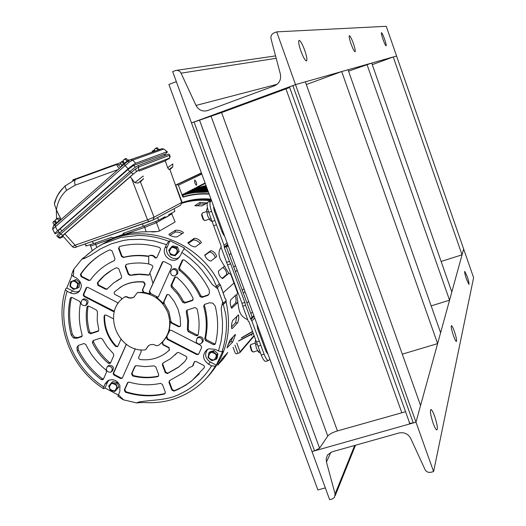 <?xml version="1.0" encoding="UTF-8"?>
<svg xmlns="http://www.w3.org/2000/svg" width="526" height="526" viewBox="0 0 526 526"><rect width="100%" height="100%" fill="white"/><g stroke="black" fill="none" stroke-linecap="round" stroke-linejoin="round"><path stroke-width="0.79" d="M153.165 219.94L180.714 205.14L181.713 202.51L154.039 217.212L152.981 220.039L148.943 221.637L147.53 219.868L154.039 217.212L140.33 181.634L141.323 181.181M138.2 156.972L129.067 160.174M128.995 160.088L128.752 159.792L121.315 165.775L121.585 166.111M168.859 158.865L168.655 158.602L165.296 160.851L167.63 167.715L169.03 169.569L169.786 169.254L181.68 202.418M138.897 170.615L138.64 170.286C136.109 171.68 133.308 173.863 130.238 176.841L64.862 233.82L62.739 235.931L63.002 236.227M148.93 221.643L76.618 246.898L75.093 245.201L147.53 219.868L131.5 178.367L130.238 176.841M131.5 178.367L134.801 182.66L143.138 176.072L143.355 176.401M159.72 149.154L157.622 150.088M60.996 219.289L53.659 225.108L53.922 225.424M114.53 390.95C108.935 389.884 107.975 387.366 111.65 383.401C117.259 384.473 118.219 386.985 114.53 390.95M111.479 382.764L108.698 386.077L110.368 390.437L114.813 391.489L117.607 388.181L115.937 383.816L111.479 382.764L112.801 381.606L117.239 382.658L115.937 383.816M213.872 360.08C208.053 359.015 207.086 356.431 210.985 352.328L208.842 352.959L208.099 357.522L211.728 360.718L216.114 359.357L216.863 354.794L213.221 351.592L210.985 352.321C216.817 353.4 217.784 355.977 213.872 360.08M101.498 244.721L104.635 242.933M157.405 231.539L141.053 231.913L130.928 233.051L119.487 236.049L108.764 240.75M216.548 256.701L210.808 261.087C208 260.344 205.975 258.365 204.739 255.163L210.748 250.639C213.812 251.382 215.785 253.354 216.653 256.57L216.548 256.701M228.435 272.606L228.231 273.803L222.61 278.57C219.914 276.9 218.514 274.427 218.402 271.146L223.997 266.57L225.121 266.84M207.132 202.957L201.964 205.922L194.778 205.653L200.031 202.392L207.132 202.957M201.234 242.795L195.218 246.931C192.437 246.714 190.011 245.346 187.94 242.815L194.239 238.298C197.23 238.416 199.617 239.79 201.399 242.427L201.234 242.795M183.278 232.979L176.94 236.924C174.244 237.121 171.601 236.398 169.024 234.76L169.056 234.208L175.533 230.316C178.353 229.961 180.964 230.684 183.364 232.472L183.278 232.979M210.413 200.728C200.59 199.558 191.07 200.406 181.851 203.266M220.848 287.117L223.155 292.778L234.326 282.718L223.162 292.791L225.135 298.768L225.457 298.663L225.167 298.853L220.355 284.842L217.606 287.36L217.79 288.84L212.346 284.54L202.346 270.515L197.75 265.393L190.162 258.417L181.858 252.408L180.457 255.551L177.689 258.877C171.233 263.763 161.39 255.084 165.065 247.759L166.453 244.616L154.164 240.954L141.632 239.284L129.153 239.619L123.045 240.54L111.256 243.847L100.288 249.008L90.196 255.544L84.548 258.424L81.832 259.18L84.758 256.912M118.317 395.033L104.97 387.978L103.747 388.721L103.247 388.49L105.009 383.914L107.909 380.64C113.064 378.542 117.061 380.147 119.902 385.453L119.816 391.673L118.495 394.638L122.893 399.569L118.08 396.308M119.75 287.604L122.163 286.131C128.817 282.501 136.056 281.101 143.881 281.923L145.202 284.185L142.631 290.023L143.927 292.278L150.252 293.87L149.292 291.7L162.264 262.356L162.876 261.678L164.29 261.672L170.865 265.012L171.647 267.123L158.602 296.467L158.05 297.098L156.432 297.032L163.744 303.778L163.514 302.148L166.643 295.132L167.189 294.507L169.122 294.816L174.29 301.549L178.025 309.137L180.155 317.231L180.582 325.476L179.971 326.587L178.439 326.659L171.331 323.003L170.417 321.596L169.208 331.078L169.753 330.335L171.279 330.269L200.873 345.49L201.649 347.574L198.729 353.919L198.309 354.445L196.704 354.557L167.183 339.336L166.486 337.107L162.619 341.985L163.106 344.471L168.997 347.515L169.162 350.296L165.499 353.308C157.925 358.541 149.423 360.612 139.995 359.528L138.667 358.462L138.686 357.305L141.231 351.611L140.823 349.81M170.417 321.596L170.871 321.215L168.964 311.859L164.204 303.417L163.974 301.786L163.514 302.148M143.927 292.278L137.97 292.535C151.968 292.653 161.942 299.386 167.899 312.727C172.081 326.278 168.971 337.159 158.589 345.358L156.367 345.713C153.691 344.129 151.113 344.096 148.634 345.608L145.61 349.685L144.88 349.928C117.39 352.552 101.525 310.958 124.846 296.894L124.741 296.966M161.16 343.327L162.619 341.985M166.486 337.107L169.872 330.262M121.486 299.59L121.539 298.334L120.737 297.433L114.878 294.422L114.076 293.521L114.398 291.904L121.822 286.361C128.476 282.725 135.721 281.325 143.552 282.146L144.88 284.408L145.202 284.185M114.352 311.543L113.129 311.464L84.134 296.519L83.338 295.619L83.345 294.455L86.06 288.097L86.672 287.42L88.013 287.439L117.081 302.391L117.982 303.712M86.902 287.327L83.904 294.106L83.897 295.277L84.693 296.171L114.431 311.274M120.947 339.283L117.956 346.088L117.456 346.673L115.542 346.378C107.672 337.679 103.852 327.639 104.089 316.244L104.759 315.081L106.167 315.074L113.32 318.782M126.398 344.274L113.846 372.638L113.826 373.782L114.622 374.676L120.973 377.99L122.315 378.03M135.037 348.62L134.965 349.619L122.426 377.826L121.973 378.378L120.467 378.444L114.109 375.117L113.314 374.223L113.327 373.079L126.352 344.241M196.178 341.762L197.099 338.205C199.249 337.034 200.952 337.587 202.221 339.849L202.306 341.913L201.136 343.531C199.012 344.53 197.362 343.938 196.178 341.762M197.112 338.185L197.868 337.304C200.084 336.101 201.846 336.666 203.148 339L203.135 341.413L201.55 343.189M85.1 305.744C80.925 305.251 79.965 303.292 82.227 299.859L82.76 299.616C87.04 300.195 87.947 302.187 85.482 305.586L85.1 305.744M82.773 299.452L83.838 298.807C88.25 299.406 89.183 301.457 86.645 304.962L85.6 305.521M209.236 289.957L209.361 293.508L207.882 295.369L201.977 297.44L200.018 296.532C195.172 286.085 188.223 277.287 179.182 270.14L178.669 268.194L182.068 260.58L182.673 259.916L184.356 260.048C194.975 268.069 203.273 278.037 209.236 289.957M204.555 304.396L209.532 302.785L212.833 303.127L215.193 306.047C218.375 318.828 218.454 331.36 215.423 343.656L214.91 344.445L213.286 344.556L205.64 340.624L204.759 338.823C207.112 328.092 206.731 317.231 203.628 306.237L204.555 304.396L204.45 305.507L203.628 306.237M78.867 345.214L77.059 347.147L78.512 345.404L83.936 343.544L85.81 344.431C90.59 354.531 97.343 363.072 106.068 370.054L106.581 371.921L103.418 379.108L102.958 379.66L101.248 379.568C91.057 371.75 83.042 362.118 77.204 350.658L77.013 347.259L78.131 346.443L78.321 349.836C84.147 361.263 92.142 370.876 102.3 378.674L103.471 378.976M71.503 297.381L71.358 297.762C68.768 309.867 69.11 322.07 72.384 334.372L74.561 337.127L73.436 337.922L71.253 335.154C67.966 322.826 67.617 310.596 70.221 298.459L70.905 297.538L72.24 297.552L79.643 301.378L80.517 303.147C78.479 313.752 79.038 324.378 82.207 335.029L81.352 336.804L76.671 338.336L73.541 337.981L74.666 337.186L77.789 337.541L82.135 336.121M155.341 258.036L154.802 257.556C153.119 255.537 151.133 255.011 148.858 255.978L147.536 256.379C139.285 255.169 131.23 255.544 123.38 257.51L121.526 256.471L118.534 248.528L119.481 246.53C132.539 243.15 145.834 243.439 159.365 247.398L160.443 248.417L160.417 249.62L157.064 257.234L156.432 257.924L155.341 258.036L156.748 257.687M151.258 264.88L152.718 265.965L152.698 267.155L148.884 275.118L138.903 274.421L130.067 275.381L128.252 274.329L125.267 266.393L126.247 264.394C133.394 262.737 140.705 262.54 148.168 263.809L151.258 264.88M186.099 356.345L186.901 357.253L186.487 358.923L184.79 361.52L178.314 367.332L167.386 373.611L165.302 372.645L162.363 364.84L162.823 363.137L170.575 358.666L177.216 352.657L178.781 352.565L186.099 356.345M203.641 365.399L204.443 366.306L204.279 367.707L191.615 380.982L185.665 385.216L177.979 389.404L173.942 391.12L171.89 390.134L168.964 382.369L169.398 380.699L183.39 372.717L189.34 367.464L192.457 366.306L194.429 361.586L196.034 361.474L203.641 365.399M193.141 298.498L192.312 300.596L184.6 303.108L182.68 302.253L177.735 294.231L171.404 287.255L170.983 285.408L174.408 277.735L174.987 277.084L176.762 277.268C183.732 283.185 189.189 290.267 193.141 298.498M194.896 307.532L196.934 308.69C199.295 317.421 199.702 326.094 198.17 334.7L197.605 335.601L196.027 335.693L188.282 331.709L187.381 330.032L187.71 320.945L186.25 311.819L186.835 310.202L194.896 307.532M96.534 310.097L97.428 311.754L97.238 320.715L98.77 329.664L98.171 331.281L90.518 333.813L88.552 332.682C86.146 324.187 85.606 315.685 86.928 307.191L87.612 306.191L88.979 306.198L96.534 310.097M113.392 353.696L113.813 355.491L110.572 362.848L110.098 363.42L108.317 363.262C101.557 357.47 96.232 350.579 92.339 342.59L93.102 340.565L100.473 338.179L102.333 339.027L107.199 346.858L113.392 353.696M207.796 349.192C204.279 354.024 205.101 358.311 210.255 362.046L216.304 365.162L215.305 366.208L211.603 365.787L208.467 364.17C202.49 359.488 202.017 354.636 207.053 349.612L208.907 348.751L215.338 349.363L218.487 350.98L221.019 341.578L222.366 331.814L222.511 321.866L221.196 308.512L222.643 301.957L223.372 302.956L226.193 300.655L225.457 298.663M109.033 380.101L107.475 382.303L104.97 387.978M110.48 372.27C106.476 371.869 105.443 369.982 107.383 366.602L108.172 366.208C112.275 366.688 113.261 368.608 111.131 371.967L110.48 372.27M107.771 366.227L109.178 365.241C113.406 365.734 114.425 367.713 112.229 371.178L111.407 371.77M170.759 273.645L170.687 271.475L171.956 269.805C174.047 268.878 175.664 269.483 176.795 271.626L176.835 273.901L175.414 275.571C173.37 276.334 171.818 275.696 170.759 273.645M172.107 269.674L172.804 269.069C174.961 268.115 176.624 268.74 177.795 270.943L177.709 273.599L175.612 275.453M70.458 286.19C70.984 280.437 73.39 279.622 77.684 283.738C77.151 289.484 74.745 290.306 70.458 286.19M78.315 283.507L74.751 280.365L70.576 281.791L69.958 286.341L73.508 289.478L77.69 288.064L78.315 283.507L79.748 282.666L76.198 279.536L74.751 280.365M174.829 255.195C168.991 254.222 168.011 251.592 171.89 247.312C177.742 248.285 178.722 250.915 174.829 255.195M171.713 246.655L168.774 250.231L170.47 254.788L175.112 255.781L178.058 252.217L176.361 247.647L171.713 246.655L172.876 245.912L177.505 246.898L176.361 247.647M151.738 231.933C155.604 231.867 158.221 231.539 159.582 230.94L175.112 221.992L174.678 220.828M178.058 252.217L179.202 251.454L175.112 255.781M179.202 251.454L177.505 246.898M166.453 244.616L168.8 241.302L169.983 240.724L184.541 248.075L181.858 252.408M169.983 240.724L167.307 246.793C163.836 253.703 173.126 261.895 179.221 257.28L179.642 256.977M247.7 319.65L247.503 319.584C242.519 317.513 239.619 313.766 238.797 308.341L236.792 295.586L237.509 292.653L230.881 274.657L228.31 272.567L221.361 261.021C218.362 256.116 218.231 251.606 220.959 247.483L221.078 247.325M267.537 353.788L265.729 350.789L257.957 329.651L257.129 325.449M266.156 361.244L265.577 361.421C264.21 361.079 262.77 358.942 261.251 355.03L248.962 321.636L248.384 321.511L242.749 306.198L245.576 305.29L250.54 318.795L251.862 320.952L264.078 354.156C265.597 358.075 267.03 360.211 268.392 360.56L269.647 359.528M260.824 345.306L257.996 346.187M251.29 318.21L253.565 315.751M259.292 341.144L256.464 342.025M243.36 293.186L245.004 291.595M252.171 317.152L226.173 246.444L224.418 247.772L229.435 261.402L226.607 262.342L220.913 246.878L221.282 246.438L208.73 212.34L211.557 211.36L224.03 245.274L224.418 247.772M227.837 264.802L230.658 263.861L244.84 302.417L242.013 303.324L226.607 262.342M242.749 306.198L242.013 303.324M244.84 302.417L245.576 305.29M226.147 246.359L225.115 247.036L226.173 246.444M233.761 267.077L235.464 265.63M230.658 263.861L229.435 261.402M225.115 247.036L227.62 245.149M211.143 200.307L207.895 202.175C206.639 203.529 206.922 206.922 208.73 212.34M224.155 235.72L222.235 232.439L214.306 210.867L213.53 206.81M216.482 224.747L213.655 225.713M211.334 200.833L210.702 201.195C209.46 202.549 209.742 205.936 211.557 211.36M212.09 221.472L214.917 220.499M79.748 282.666L79.124 287.209L77.69 288.064M76.198 279.536L70.576 281.791M71.668 274.546L71.529 274.927L73.37 276.393L76.454 277.978C82.404 282.732 82.884 287.617 77.881 292.634C75.442 294.047 72.871 294.106 70.175 292.818L67.131 291.246L65.415 289.734L65.579 288.984L66.749 288.051L71.924 275.433M66.749 288.051L74.646 291.798L77.269 291.871L79.696 291.016M114.813 391.489L118.902 387.011L117.239 382.658M218.487 350.98L222.018 351.809L222.814 351.184L216.304 365.162M216.114 359.357L217.12 358.252L217.869 353.702L214.24 350.513L209.874 351.881L208.842 352.959M226.193 300.655L226.127 301.99L223.261 304.416L225.812 314.568C225.371 314.574 229.303 328.185 222.018 351.809M204.561 380.153C225.549 359.173 232.735 333.116 226.127 301.99M217.606 287.36L216.554 286.275L219.421 283.83C199.354 241.204 144.019 221.367 106.015 242.078L99.085 246.096M219.421 283.83L220.355 284.842M137.97 292.535L137.339 292.719L133.775 297.229C131.382 298.498 128.942 298.393 126.477 296.92L124.846 296.894M134.413 296.809L134.11 296.993C131.71 298.262 129.284 298.157 126.819 296.684L125.181 296.664M148.22 345.917L145.84 349.481M104.181 252.618C94.752 257.944 87.027 265.078 80.997 274.033L81.662 276.341L89.104 280.161L90.202 280.273M114.596 260.403L108.527 263.519M111.545 270.325L104.148 275.841L97.869 282.6L98.48 284.974L106.068 288.873L107.232 288.965M121.374 278.175L116.673 280.799M128.081 382.205L124.78 389.562L125.806 391.699C138.851 395.828 151.856 396.453 164.829 393.579L165.243 393.409M93.385 340.473L93.418 341.782C97.303 349.757 102.623 356.628 109.362 362.401L110.611 362.769M88.177 306.027L88.033 306.467C86.705 314.942 87.244 323.424 89.644 331.899L91.609 333.03L98.678 330.722M187.381 330.032L188.242 329.243L189.143 330.92L196.869 334.884L198.085 334.983M187.21 310.024L187.118 311.076L186.25 311.819M188.242 329.243L188.571 320.176L187.118 311.076M175.388 276.926L171.89 284.73L172.311 286.571L171.404 287.255M182.68 302.253L183.554 301.529L180.188 295.724L176.078 290.405L172.311 286.571M183.554 301.529L185.474 302.384L193.141 299.886M135.425 365.774L132.026 373.328L133.15 375.505C141.573 377.629 149.923 377.846 158.214 376.162L158.628 376.005M193.114 365.675L194.554 361.493M169.517 380.627L169.418 381.915L172.337 389.667L174.389 390.654L181.036 387.649L187.322 383.96L192.036 380.528L199.334 373.776M174.948 354.984L177.275 352.611M162.948 363.058L162.817 364.406L165.756 372.198L167.84 373.164L178.755 366.892L183.903 362.44M186.763 358.62L186.375 359.008M147.891 275.269L148.371 274.947L145.814 274.519L139.397 274.099L134.308 274.421L130.067 275.381M148.371 274.947L149.206 274.868M126.109 264.433L125.773 266.084L128.758 274.007L130.573 275.052M154.802 257.556L155.282 257.247L155.814 257.733M147.536 256.379L148.023 256.07C139.778 254.867 131.737 255.248 123.893 257.207L123.38 257.51M148.023 256.07L148.648 256.096M155.282 257.247C153.592 255.235 151.613 254.709 149.338 255.675L149.022 255.892M119.435 246.543L119.054 248.239L122.039 256.175L123.893 257.207M204.759 338.823L205.581 338.014L206.455 339.809L214.089 343.728L215.377 343.8M205.581 338.014C207.928 327.303 207.553 316.468 204.45 305.507M183.061 259.759L179.557 267.556L180.076 269.496L179.182 270.14M200.018 296.532L200.86 295.822C196.02 285.401 189.09 276.623 180.076 269.496M200.86 295.822L202.806 296.73L208.658 294.685M104.957 314.989L104.615 315.87C104.385 327.251 108.198 337.284 116.055 345.97L117.791 346.364M156.432 297.032L158.379 296.815M163.027 261.606L149.292 291.7M156.906 296.677L150.725 293.521L149.772 291.358M170.871 321.215L171.778 322.622L178.879 326.265L180.306 326.258M167.321 294.435L163.974 301.786M166.946 336.699L167.643 338.928L197.125 354.13L198.644 354.077M138.299 292.298L137.411 292.68M143.598 292.509L142.303 290.253L144.88 284.408M168.695 347.791L162.804 344.747L162.31 342.255M114.227 260.64L111.216 262.066C102.794 266.399 95.837 272.402 90.36 280.088L88.552 280.49L81.096 276.663L80.432 274.355C87.211 264.315 96.054 256.589 106.962 251.185L109.914 249.83L111.972 250.79L114.964 258.72L114.504 260.482M97.33 282.929C101.899 277.051 107.488 272.376 114.103 268.898L116.614 267.675L118.698 268.628L121.69 276.545L121.065 278.405L113.511 283.001L106.903 289.215L105.535 289.215L97.941 285.309L97.33 282.929L97.869 282.6M164.368 394.053C151.389 396.926 138.371 396.295 125.306 392.166L124.281 390.022L127.489 382.843L129.159 382.113C139.679 385.19 150.147 385.597 160.561 383.349L162.403 384.394L165.328 392.146L164.829 393.579M136.379 365.649L145.235 366.629L154 365.846L155.795 366.898L158.734 374.69L158.287 376.366L157.747 376.609C149.45 378.299 141.086 378.076 132.657 375.952L131.533 373.776L134.82 366.418L136.379 365.649M168.997 347.515L169.464 350.02L169.07 350.388M215.305 366.208C209.992 374.821 203.792 381.791 196.711 387.116L196.027 387.636M139.37 402.627L136.497 402.916L139.094 401.949C153.52 399.602 167.86 400.542 180.642 393.645C193.588 387.432 203.91 378.148 211.603 365.787M221.998 304.856L223.261 304.416L223.372 302.956M84.245 257.424L92.293 250.639C96.468 247.707 96.08 247.7 103.247 243.801L120.612 237.489L138.016 235.484C148.47 235.49 158.734 237.43 168.8 241.302M183.798 248.877C184.58 248.344 191.023 253.782 203.135 265.203C205.673 267.872 208.829 272.047 212.589 277.735L216.554 286.275L215.371 286.926M84.153 257.497L82.95 258.016M73.574 272.146L73.029 271.495L73.811 269.227L73.37 276.393M67.131 291.246C56.361 325.456 72.417 366.905 103.707 386.86M118.495 394.638L117.896 396.242M73.811 269.227L81.832 259.18M136.497 402.916L123.617 399.845L121.486 397.761M217.79 288.84L222.643 301.957M123.617 399.845L122.893 399.569M233.117 336.778L230.888 341.282L232.65 342.064L226.956 347.883L229.816 340.342L235.161 334.562L235.51 334.635L232.65 342.064M227.896 344.543L230.888 341.282M235.069 295.697C236.213 298.696 236.365 301.161 235.523 303.081L237.404 302.943L231.657 308.236C230.243 305.613 229.895 302.844 230.612 299.925L235.977 294.843L236.937 295.415M231.092 307.394L235.523 303.081M236.91 316.1L235.582 322.675L237.463 323.01L232.144 328.586L231.703 328.546C231.302 325.758 231.637 323.036 232.722 320.393L238.456 314.956C239.074 317.625 238.738 320.314 237.463 323.01M231.499 326.929L235.582 322.675M210.748 250.639L209.486 252.013C212.267 252.526 214.207 254.4 215.318 257.635M209.486 252.013L204.726 255.505M222.873 267.491C225.615 269.562 226.844 271.942 226.555 274.625L228.231 273.803M222.018 278.491L226.555 274.625M200.031 202.392L200.058 204.088L205.541 203.871M200.058 204.088L196.632 206.021M194.239 238.298L193.371 239.961C195.692 239.83 197.973 241.013 200.215 243.499M193.371 239.961L188.242 243.36M175.533 230.316L175.105 232.163C177.025 231.723 179.379 232.229 182.16 233.675M175.105 232.163L169.845 235.352M222.136 358.535L227.771 352.499L223.32 358.942L217.784 365.129L222.136 358.535M222.399 358.239L223.32 358.942M237.91 301.22L237.404 302.943M187.92 242.677L188.091 242.348M168.951 234.668L169.056 234.208M181.845 203.161C191.109 200.294 200.682 199.453 210.558 200.643M210.887 199.617L194.541 199.9C189.11 200.827 189.498 200.584 181.825 202.97M213.221 351.592L214.24 350.513M217.869 353.702L216.863 354.794M117.607 388.181L118.902 387.011M56.341 219.053L57.584 218.237L57.525 218.79L55.315 219.835L55.204 220.578L56.124 221.696L55.02 222.662L54.106 221.545L55.506 220.946M54.211 224.464L52.896 222.853L53.54 221.393L54.106 221.545M57.584 218.237L58.958 218.178L60.201 219.697M57.525 218.79L58.938 220.525M55.401 222.255L55.914 222.879M155.354 148.575L156.419 147.878L156.452 148.339L154.414 149.285L154.322 149.982L155.131 150.969M153.704 151.475L153.25 150.923L154.677 150.416M151.876 152.126L152.691 150.798L153.25 150.923M156.419 147.878L157.32 147.786L158.674 149.377M156.452 148.339L157.787 149.969M124.32 232.933L123.84 233.971L122.584 234.642L123.518 233.209L143.335 226.318L158.563 220.269L165.039 216.738L165.743 217.494L168.675 215.884L168.767 214.7L174.856 211.373L174.737 211.011M165.743 217.494L163.685 218.211L163.001 217.843M86.284 245.464L85.646 245.925L86.606 245.82L93.871 243.525L111.657 237.338L113.34 237.851L122.584 234.642M152.981 220.039L76.618 246.898C74.981 247.838 73.581 247.766 72.41 246.681L75.093 245.201L64.862 233.82M140.33 181.634L138.042 183.101L134.801 182.66M169.911 169.602C173.725 166.183 173.429 166.17 169.03 169.569M165.296 160.851L139.239 171.062M58.103 237.285L57.853 236.845L60.635 234.017L62.883 235.313L133.242 173.981L131.079 172.541L135.596 168.997L138.792 166.959L169.701 155.19L169.937 155.597M63.284 236.536L60.74 237.811L58.268 237.206M133.242 173.981L138.522 170.148L169.438 158.129L169.701 155.19L168.892 154.052L137.865 165.743C136.109 166.578 133.538 168.438 130.146 171.325L59.609 232.933L56.755 235.773L57.137 236.174M138.522 170.148L138.792 166.959L137.865 165.743M169.129 154.394L168.892 154.052M58.373 231.236L58.097 230.907L60.207 228.803L128.009 169.504L133.742 165.374L164.27 154.335M124.215 159.411L125.366 158.668L125.379 159.174L123.156 160.206L123.051 160.963L123.985 162.107L122.834 163.113L121.9 161.975L123.432 161.429M121.9 165.072L120.546 163.422L121.302 161.837L121.9 161.975M125.366 158.668L126.286 158.484L127.871 160.246M125.379 159.174L126.819 160.936M123.262 162.666L123.788 163.303M103.602 168.741L72.877 179.899L72.766 180.622M120.592 162.646L103.629 168.675L103.53 169.194L103.615 168.682M62.324 188.722L59.399 192.332L57.038 196.297L54.803 201.603L54.395 204.088L56.381 209.848L61.121 219.539M120.73 167.242L118.35 164.921L117.015 164.388L75.843 179.307C74.561 180.05 74.33 182.009 75.159 185.191L66.506 190.373L64.968 186.026L65.5 185.514M119.284 168.511C117.383 166.479 116.621 165.098 116.989 164.368M118.35 164.921L120.993 163.967M56.519 218.934L56.354 209.959L60.924 219.322M124.419 163.987L55.118 224.786L55.467 226.64L52.62 229.27L53.041 229.875M129.791 160.114L130.468 159.72L132.677 160.167L129.363 162.001L127.785 161.298L124.557 163.862L54.928 224.977C53.455 225.792 52.712 227.193 52.699 229.172L54.711 233.307L128.206 168.715C131.553 165.861 134.097 164.033 135.826 163.224L167.15 151.685L167.446 151.955L164.664 154.815M161.134 148.989L130.474 159.713L127.785 161.298L124.406 164.02L125.043 165.637L55.467 226.64L57.419 230.638M129.363 162.001L125.043 165.637L128.206 168.715M163.875 149.088L161.765 148.621L163.81 149.036L132.677 160.167L135.826 163.224M164.02 149.2L167.15 151.685M59.017 232.032L55.105 233.807L54.711 233.307M433.115 423.134C430.419 414.698 429.749 410.168 431.103 409.524C432.056 410.142 433.246 412.43 434.686 416.375C437.382 424.791 438.04 429.321 436.665 429.952C435.719 429.315 434.535 427.04 433.115 423.134M466.523 279.286C464.971 274.579 464.386 271.949 464.78 271.377L467.18 276.466C468.732 281.167 469.31 283.797 468.916 284.369L466.523 279.286M453.438 335.634C451.466 329.605 450.821 326.265 451.499 325.607C452.163 325.982 453.136 327.935 454.405 331.465C456.371 337.488 457.015 340.822 456.325 341.479C455.667 341.098 454.701 339.152 453.438 335.634M326.455 462.025L326.219 458.606L327.343 455.437L327.994 454.523L332.248 451.775L398.925 433.003C404.165 432.004 408.104 433.818 410.74 438.467L425.015 469.534C426.323 471.848 428.295 472.762 430.932 472.282L433.595 471.566L473.604 277.662L396.578 56.032L295.52 84.614L415.981 422.181L463.649 249.022L462.058 254.821L393.238 56.972L396.578 56.032L386.248 26.3L276.702 31.869L274.026 32.888C271.548 34.098 270.555 36.09 271.048 38.878L280.358 74.054C281.331 79.584 279.352 83.516 274.427 85.85L207.316 110.657C202.359 111.795 198.591 110.052 196.007 105.43L181.049 73.167C179.866 70.997 178.117 70.096 175.789 70.464L172.666 71.615L329.657 499.7L332.202 499.01L334.451 497.504L335.095 493.96L326.455 462.025L330.861 452.294M289.195 87.014L295.52 84.614L305.356 81.832L420.563 405.513L415.981 422.181L433.595 471.566M292.85 85.6L413.305 422.937L415.981 422.181L312.01 451.584L314.561 450.867L319.578 448.185L327.764 436.047C329.388 434.128 332.61 432.418 337.429 430.919L405.566 411.72M393.238 56.972L372.283 64.652M462.058 254.821L441.13 261.455M176.341 81.642L168.899 84.469L317.882 489.936L325.331 487.904M276.702 31.869L295.52 84.614L191.484 122.933L221.591 112.584L285.973 88.881L401.759 412.529M289.688 87.5L285.973 88.881M413.305 422.937L409.708 423.298L409.221 422.805M341.696 71.556L437.612 343.603L440.61 332.715L348.054 69.754L341.696 71.556L306.323 84.548M437.612 343.603L402.291 354.162M366.964 64.409L449.559 300.214L451.814 292.009L371.724 63.061L348.547 71.161M449.559 300.214L431.162 305.876M384.585 39.161C385.9 43.073 386.406 45.302 386.104 45.867C385.512 45.637 384.473 43.48 382.994 39.384C381.679 35.472 381.166 33.237 381.462 32.678C382.067 32.908 383.106 35.071 384.585 39.161M304.738 50.384C306.763 56.367 307.368 59.892 306.559 60.944C305.212 60.799 303.305 57.459 300.839 50.93C298.827 44.966 298.209 41.442 298.992 40.364C300.359 40.489 302.272 43.829 304.738 50.384M353.406 43.546C354.997 48.28 355.563 51.009 355.089 51.745C354.235 51.528 352.88 48.905 351.033 43.875C349.442 39.141 348.876 36.406 349.343 35.669C350.204 35.886 351.559 38.51 353.406 43.546M271.324 363.216L253.552 314.85M228.56 246.839L210.472 197.612M252.467 351.631L251.362 350.599L250.146 346.167L250.363 345.319M255.202 343.103L250.731 344.55L250.475 345.556L251.915 350.835L253.368 351.993M204.134 220.216L203.016 219.276L201.609 215.062L201.899 213.852M202.398 212.997L201.918 214.49L203.595 219.513L205.035 220.585M258.496 352.052L256.372 348.153L255.176 342.176L255.649 339.809M260.528 353.071L258.956 352.446L258.161 351.427L259.739 350.934M258.161 351.427L256.372 348.153L255.636 344.556L257.359 344.024M255.636 344.556L255.176 342.176M210.163 220.374L207.665 215.877L206.554 210.111L207.415 207.638M212.142 221.564L210.426 220.618L209.48 219.204L211.058 218.665M209.48 219.204L207.665 215.877L206.896 212.182L208.48 211.636M206.896 212.182L206.554 210.111M233.064 347.245L235.293 353.275L236.371 353.834L237.976 353.367L234.938 345.155L237.976 353.367L239.823 352.696L240.04 351.795L236.812 343.057M175.75 185.185L201.445 173.041L175.75 185.185L182.174 202.556L175.75 185.185L201.511 173.218M251.001 334.898L251.783 335.253L251.954 334.286M194.607 179.977L194.633 179.971C196.218 181.319 196.855 183.061 196.533 185.211L195.803 184.797L194.798 182.877L194.607 179.977M209.21 194.179C200.288 193.588 191.642 194.561 183.272 197.099L182.739 196.823L178.445 185.205L177.361 184.652M206.146 185.836L203.43 186.335M196.849 187.913L206.034 185.54M194.087 189.209L194.107 188.571L195.343 187.946L195.863 188.209L206.159 185.875L194.627 188.841L206.317 186.309M206.435 186.618L201.057 187.512M194.6 189.064L194.107 188.571M191.819 190.379L191.826 189.735L193.081 189.097L193.601 189.367L206.462 186.691L193.607 189.36L192.345 190.004L206.639 187.177M206.757 187.493L198.65 188.702M192.325 190.234L191.826 189.735M189.491 191.569L189.511 190.912L190.787 190.267L191.306 190.537L206.797 187.598L191.319 190.53M207.112 188.472L196.224 189.906M190.011 191.418L206.994 188.144M187.144 192.759L187.171 192.108L188.459 191.451L188.979 191.727L207.165 188.617L188.979 191.727L187.697 192.385L197.395 190.123L207.389 189.222M207.514 189.557C202.076 189.755 197.493 190.274 193.765 191.129M187.67 192.615L187.171 192.108M184.771 193.989L184.79 193.318L186.099 192.654L186.625 192.93L196.948 190.57L207.579 189.741L195.442 190.82L185.316 193.594L196.395 191.129L207.823 190.405M207.954 190.754C201.083 190.793 195.527 191.332 191.28 192.365M185.297 193.831L184.79 193.318M208.434 192.069L195.468 192.49C189.912 193.344 189.945 193.18 182.91 195.153L183.311 196.757L182.752 196.816L182.377 194.548L183.705 193.87L184.231 194.147L197.664 191.379L208.033 190.977L194.239 191.839L187.526 193.22L182.91 194.824C191.102 192.325 199.564 191.286 208.303 191.707M209.21 194.173C200.294 193.581 191.655 194.554 183.285 197.092L183.311 196.757C191.622 194.239 200.215 193.252 209.078 193.811M182.351 195.205L182.91 195.153L182.377 194.548M238.903 340.723L253.197 333.155M252.644 331.643L241.237 338.113M241.605 337.705L252.552 331.4M182.174 202.556C191.319 199.38 200.827 198.236 210.709 199.124M138.042 183.101L142.908 179.3L141.211 181.266M129.14 160.266L129.731 160.055M167.63 167.715L172.811 163.941L172.752 166.913M169.661 330.683L169.208 331.078M83.904 294.106L83.345 294.455M113.846 372.638L113.327 373.079M208.467 364.17L210.255 362.046M105.009 383.914L107.475 382.303M221.979 231.742L222.616 231.525M265.143 349.198L265.781 349.001M144.282 225.983L146.189 231.834M155.538 221.663L156.498 222.669L144.538 227.423L122.742 234.997M95.462 242.973L95.693 244.399L90.459 246.036L90.314 245.695M116.285 237.246L95.693 244.399L96.856 247.47M171.483 213.214L175.112 221.992M159.582 230.94L156.498 222.669L172.028 213.773M258.069 328.014L257.503 328.191M264.078 354.156L261.251 355.03M253.815 316.442L250.987 319.519M254.439 318.131L251.862 320.952M246.99 303.068L248.614 301.424M250.863 313.601L252.46 311.892M242.295 290.286L243.946 288.715M235.477 271.745L237.173 270.279M250.54 318.795L252.138 317.066M227.929 245.997L226.43 247.135M230.999 253.486L229.27 254.86M224.286 246.931L227.41 244.583M214.746 210.117L214.115 210.334M224.03 245.274L226.884 243.143M210.702 201.195L207.895 202.175M126.477 296.92L126.819 296.684M188.282 331.709L189.143 330.92M171.89 284.73L170.983 285.408M194.488 362.085L194.068 362.526M205.64 340.624L206.455 339.809M179.557 267.556L178.669 268.194M72.614 291.075L70.175 292.818M167.307 246.793L165.065 247.759M89.104 280.161L88.552 280.49M81.662 276.341L81.096 276.663M80.997 274.033L80.432 274.355M106.068 288.873L105.535 289.215M98.48 284.974L97.941 285.309M125.806 391.699L125.306 392.166M124.78 389.562L124.281 390.022M127.982 382.389L127.489 382.843M109.362 362.401L108.317 363.262M92.339 342.59L93.418 341.782M98.559 330.926L97.895 331.406M91.609 333.03L90.518 333.813M89.644 331.899L88.552 332.682M88.033 306.467L86.928 307.191M196.869 334.884L196.027 335.693M175.309 277.07L174.408 277.735M193.127 299.905L192.312 300.596M185.474 302.384L184.6 303.108M158.214 376.162L157.747 376.609M133.15 375.505L132.657 375.952M132.026 373.328L131.533 373.776M135.307 365.984L134.82 366.418M174.389 390.654L173.942 391.12M172.337 389.667L171.89 390.134M169.418 381.915L168.964 382.369M167.84 373.164L167.386 373.611M165.756 372.198L165.302 372.645M162.817 364.406L162.363 364.84M128.758 274.007L128.252 274.329M125.773 266.084L125.267 266.393M122.039 256.175L121.526 256.471M119.054 248.239L118.534 248.528M72.384 334.372L71.253 335.154M71.358 297.762L70.221 298.459M81.997 336.351L81.352 336.804M77.789 337.541L76.671 338.336M101.248 379.568L102.3 378.674M77.204 350.658L78.321 349.836M214.089 343.728L213.286 344.556M207.77 295.106L206.948 295.816M202.806 296.73L201.977 297.44M182.949 259.962L182.068 260.58M120.973 377.99L120.467 378.444M114.622 374.676L114.109 375.117M126.306 344.451L125.799 344.865M116.055 345.97L115.542 346.378M104.615 315.87L104.089 316.244M113.655 311.103L113.129 311.464M84.693 296.171L84.134 296.519M86.612 287.755L86.06 288.097M143.881 281.923L143.552 282.146M142.303 290.253L142.631 290.023M150.725 293.521L150.252 293.87M162.731 262.047L162.264 262.356M164.204 303.417L163.744 303.778M167.104 294.784L166.643 295.132M178.879 326.265L178.439 326.659M171.778 322.622L171.331 323.003M197.125 354.13L196.704 354.557M167.643 338.928L167.183 339.336M196.711 387.116C181.24 398.636 163.75 403.771 144.242 402.522L139.199 402.62L139.094 401.949M84.548 258.424L84.199 257.451M71.529 274.927L73.397 269.818M232.071 308.177L231.618 308.21M232.144 328.586L231.69 328.507M53.718 221.328L55.276 220.664L53.613 221.347M57.518 218.283L56.407 219.013M143.335 226.318L142.487 223.892M157.616 217.547L158.563 220.269M93.871 243.525L92.063 241.506M174.856 211.373L174.007 208.743M74.659 247.483L76.605 246.904M61.246 237.496L60.944 237.219L62.883 235.313M169.438 158.129L169.004 159.049M57.853 236.845L60.944 237.219M135.596 168.997L136.313 171.529M59.609 232.933L60.635 234.017L131.079 172.541L130.146 171.325M61.93 230.907L60.207 228.803M128.009 169.504L129.764 171.654M133.742 165.374L135.294 167.275M164.073 154.092L165.184 155.453M125.313 158.707L124.281 159.365M98.014 171.206L97.737 170.825M99.125 170.325L99.394 170.707M104.24 168.451L104.141 168.971M105.476 167.998L105.752 168.379M106.857 167.498L107.133 167.879M73.351 180.339L73.476 179.682M66.506 190.373C60.957 195.435 57.584 201.925 56.381 209.848M118.028 169.609L75.159 185.191M52.62 229.27L53.218 226.693M335.095 493.96L354.688 445.456M221.591 112.584L337.429 430.919M211.097 116.312L327.764 436.047M194.035 121.993L314.561 450.867M199.492 120.053L319.578 448.185M277.156 84.278L196.007 105.43M276.189 58.307L181.049 73.167M152.948 283.442L150.153 273.711M148.753 263.519L148.68 256.07M175.487 185.159L201.399 172.922L175.487 185.159M185.435 201.511L185.086 201.925M194.416 199.545L193.963 199.985M201.82 174.067L178.445 185.205M191.306 190.537L190.037 191.188L189.511 190.912M253.289 333.399L238.58 341.085L253.289 333.399M183.285 197.092L182.752 196.816M254.071 335.529L240.04 351.795M183.705 193.87L184.054 194.16M186.099 192.654L186.447 192.943M188.459 191.451L188.801 191.734M190.787 190.267L191.122 190.55M193.081 189.097L193.417 189.38M195.343 187.946L195.679 188.223M196.343 188.058L196.362 187.427L196.869 187.697L205.258 183.416M196.362 187.427L205.094 182.982M143.519 178.406L143.118 179.267M112.064 239.087L109.822 240.27M197.099 338.205L197.868 337.304M82.227 299.859L83.286 299.064M107.383 366.602L108.363 365.649M171.956 269.805L172.804 269.069M90.281 244.735L92.228 250.692M171.522 213.194L171.969 213.681M265.577 361.421L268.392 360.56M133.775 297.229L134.11 296.993M124.925 296.848L125.267 296.611M137.667 292.489L137.339 292.719M79.551 291.194L77.881 292.634M179.221 257.28L177.689 258.877M111.742 261.757L111.216 262.066M119.435 279.161L118.922 279.49M192.036 380.528L191.615 380.982M178.755 366.892L178.314 367.332M149.338 255.675L148.858 255.978M148.917 255.925L148.437 256.228M208.625 294.724L207.882 295.369M121.822 286.361L122.163 286.131M84.107 257.556L84.134 257.536C91.051 251.185 97.422 246.602 103.247 243.801L106.015 242.078M103.247 388.49C70.951 367.904 54.356 325.226 65.415 289.734M139.199 402.62L138.003 402.929M238.456 314.956L238.061 314.929M216.653 256.57L216.265 256.912M207.139 202.641L207.106 202.97M201.399 242.427L201.09 242.9M183.364 232.472L183.166 233.051M53.659 225.108L54.158 225.713M152.783 150.745L154.46 150.153M86.606 245.82L84.962 243.985M62.739 235.931L72.41 246.687M56.755 235.773L57.814 236.897C59.188 238.271 60.161 238.58 60.74 237.811M60.838 237.765L63.337 236.595M170.082 157.195L170.135 156.294M59.694 232.854L58.097 230.907M121.401 161.778L123.202 161.147M121.315 165.775L121.769 166.334M72.739 180.635L72.877 179.899M115.148 164.954L75.843 179.307L64.968 186.026C55.966 195.784 56.21 198.979 54.395 204.088M431.103 409.524L430.59 409.675M335.213 495.623L355.491 445.233M289.464 86.882L409.708 423.298M275.552 55.887L176.506 70.359M251.362 350.599L251.915 350.835M250.146 346.167L250.475 345.556M257.536 350.704L253.131 352.072M203.016 219.276L203.595 219.513M201.609 215.062L201.918 214.49M209.23 219.145L204.916 220.631M206.593 211.537L202.365 213.004M239.974 352.519L254.229 335.963"/></g></svg>
